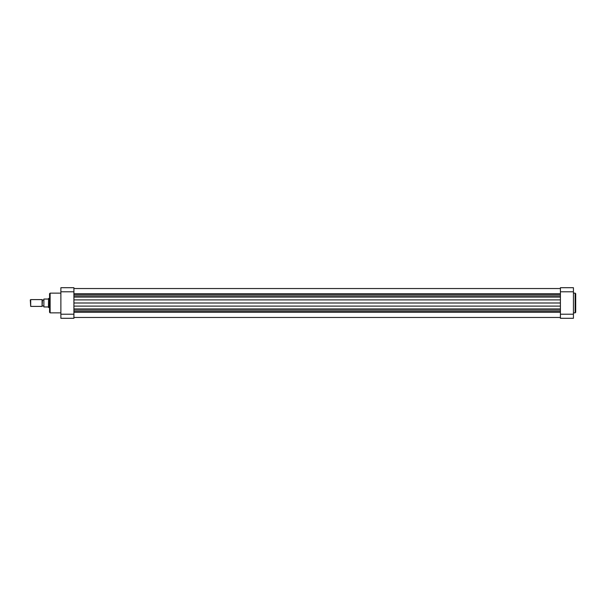 <?xml version="1.0" encoding="UTF-8"?>
<svg xmlns="http://www.w3.org/2000/svg" width="606" height="606" viewBox="0 0 606 606"><rect width="100%" height="100%" fill="white"/><g stroke="black" fill="none" stroke-linecap="round" stroke-linejoin="round"><path stroke-width="0.91" d="M49.556 312.287L49.556 293.713L50.124 293.145L50.124 312.855L49.556 312.287M73.909 287.706L73.909 318.294L60.88 318.294L60.88 287.706L73.909 287.706M575.7 303L575.7 312.287L575.132 312.855L575.132 293.145L575.7 293.713L575.7 303L575.7 293.713M560.406 291.789L560.406 314.211L573.435 314.211L573.435 291.789L560.406 291.789L560.406 287.706L573.435 287.706L573.435 291.789M573.435 314.211L573.435 318.294L560.406 318.294L560.406 314.211M30.3 300L30.694 299.599L30.694 306.401L30.3 300M42.079 306.401L42.079 299.599L42.473 300L42.079 306.401L30.694 306.401M49.556 307.53L48.563 307.53L48.563 298.47L49.556 298.47M43.89 306.962L43.89 299.038L43.89 306.962L48.427 306.962L48.563 298.47M48.427 306.962L48.563 307.53M43.89 305.916L42.473 305.916M43.89 300.084L42.473 300.084M42.079 299.599L30.694 299.599M48.427 299.038L43.89 299.038M560.406 293.789L73.909 293.789L560.406 293.789M560.406 294.387L73.909 294.387M560.406 299.894L73.909 299.894M560.406 302.992L73.909 302.992M560.406 306.106L73.909 306.106M560.406 311.613L73.909 311.613M560.406 312.211L73.909 312.211M73.909 291.789L60.88 291.789M60.88 314.211L73.909 314.211M560.406 310.151L73.909 310.151M560.406 297.084L73.909 297.084M560.406 295.849L73.909 295.849M560.406 308.916L73.909 308.916M60.88 312.855L50.124 312.855M60.88 293.145L50.124 293.145M573.435 312.855L575.132 312.855M573.435 293.145L575.132 293.145M560.406 288.532L73.909 288.532L560.406 288.532M560.406 317.468L73.909 317.468"/></g></svg>
